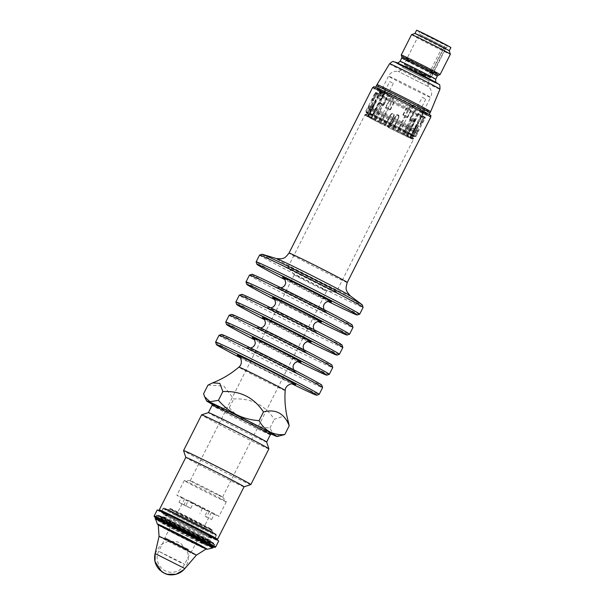 <?xml version="1.0" encoding="UTF-8"?>
<svg xmlns="http://www.w3.org/2000/svg" width="605" height="605" viewBox="0 0 605 605"><rect width="100%" height="100%" fill="white"/><g stroke="black" fill="none" stroke-linecap="round" stroke-linejoin="round"><path stroke-width="0.45" stroke-dasharray="3.02 2.27" d="M171.238 516.466A29.91 0.643 26.8 0 1 199.627 530.714A29.91 0.643 26.8 0 1 214.654 538.957A29.91 0.643 26.8 0 1 214.593 538.964A29.91 0.643 26.8 0 1 195.937 530.184A29.91 0.643 26.8 0 1 167.146 515.415A29.91 0.643 26.8 0 1 161.293 512.042A29.91 0.643 26.8 0 1 161.263 511.989A29.91 0.643 26.8 0 1 171.238 516.466M210.237 531.001A29.002 0.628 -153.2 0 0 181.863 516.451A29.002 0.628 -153.2 0 0 164.212 508.177A29.002 0.628 -153.2 0 0 189.804 521.82A29.002 0.628 -153.2 0 0 215.97 534.328A29.002 0.628 -153.2 0 0 210.237 531.001M210.411 531.886A29.728 0.643 -153.2 0 0 181.334 516.98A29.728 0.643 -153.2 0 0 163.237 508.502A29.728 0.643 -153.2 0 0 163.221 508.51A29.728 0.643 -153.2 0 0 189.471 522.486A29.728 0.643 -153.2 0 0 216.287 535.312A29.728 0.643 -153.2 0 0 216.287 535.296A29.728 0.643 -153.2 0 0 210.411 531.886M208.619 535.448A29.728 0.643 -153.2 0 0 179.261 520.398A29.728 0.643 -153.2 0 0 161.422 512.064A29.728 0.643 -153.2 0 0 187.671 526.04A29.728 0.643 -153.2 0 0 214.495 538.873A29.728 0.643 -153.2 0 0 208.619 535.448M157.217 509.939A34.44 0.741 -153.2 0 0 187.626 526.131A34.44 0.741 -153.2 0 0 218.7 540.999M214.979 547.359A34.001 0.734 -153.2 0 1 204.77 542.791L203.477 541.044L202.41 540.999L202.516 541.702L204.392 541.536L204.974 542.307L204.498 542.821L213.55 547.003M163.085 521.041A32.806 0.711 26.8 0 0 202.41 540.999L202.516 541.702A34.001 0.734 -153.2 0 1 162.042 521.155L163.085 521.041L162.654 519.279L161.127 519.982L159.917 519.725L161.512 518.735L162.269 521.449L202.13 541.687M155.44 517.653L160.015 520.066A34.001 0.734 -153.2 0 1 154.305 516.708M207.265 542.889L206.721 542.012L208.309 541.339L208.68 543.063A32.806 0.711 26.8 0 1 214.185 546.315A32.806 0.711 26.8 0 1 204.059 541.793M161.127 519.982A32.806 0.711 26.8 0 1 155.614 516.731A32.806 0.711 26.8 0 1 165.747 521.253L166.791 521.291L167.388 522.047L166.783 522.334M205.004 537.323A26.643 0.575 -153.2 0 0 178.694 523.839A26.643 0.575 -153.2 0 0 162.707 516.367A26.643 0.575 -153.2 0 0 186.227 528.899A26.643 0.575 -153.2 0 0 210.275 540.394A26.643 0.575 -153.2 0 0 205.027 537.338A26.643 0.575 -153.2 0 0 205.004 537.323M203.469 540.363A26.643 0.575 -153.2 0 0 177.159 526.879A26.643 0.575 -153.2 0 0 161.172 519.408A26.643 0.575 -153.2 0 0 161.172 519.423A26.643 0.575 -153.2 0 0 184.691 531.939A26.643 0.575 -153.2 0 0 208.725 543.449A26.643 0.575 -153.2 0 0 208.733 543.434A26.643 0.575 -153.2 0 0 203.469 540.363M201.359 542.428A25.38 0.544 26.8 0 1 206.35 545.339L206.35 545.339A25.38 0.544 26.8 0 1 191.104 538.216A25.38 0.544 26.8 0 1 166.042 525.367A25.38 0.544 26.8 0 1 161.051 522.455L161.051 522.455A25.38 0.544 26.8 0 1 176.282 529.572A25.38 0.544 26.8 0 1 201.336 542.413A25.38 0.544 26.8 0 1 201.359 542.428M203.567 540.378A26.726 0.575 -153.2 0 0 177.167 526.849A26.726 0.575 -153.2 0 0 161.111 519.34A26.726 0.575 -153.2 0 0 161.111 519.362A26.726 0.575 -153.2 0 0 184.707 531.908A26.726 0.575 -153.2 0 0 208.808 543.456A26.726 0.575 -153.2 0 0 208.823 543.449A26.726 0.575 -153.2 0 0 203.567 540.378M201.019 545.423A26.726 0.575 -153.2 0 0 174.921 532.037A26.726 0.575 -153.2 0 0 158.578 524.376A26.726 0.575 -153.2 0 0 158.563 524.384A26.726 0.575 -153.2 0 0 163.819 527.447A26.726 0.575 -153.2 0 0 190.227 540.983A26.726 0.575 -153.2 0 0 206.282 548.485A26.726 0.575 -153.2 0 0 206.275 548.47A26.726 0.575 -153.2 0 0 201.019 545.423A26.718 0.575 26.8 0 1 206.267 548.455A26.718 0.575 26.8 0 1 206.275 548.47A26.718 0.575 26.8 0 1 190.22 540.968A26.718 0.575 26.8 0 1 163.834 527.447A26.718 0.575 26.8 0 1 158.578 524.376A26.718 0.575 26.8 0 1 158.593 524.369A26.718 0.575 26.8 0 1 174.913 532.022A26.718 0.575 26.8 0 1 200.989 545.392A26.718 0.575 26.8 0 1 201.011 545.408M158.268 525.011A26.718 0.575 -153.2 0 0 181.855 537.558A26.718 0.575 -153.2 0 0 205.95 549.09A27.323 0.59 26.8 0 1 205.73 548.962A27.323 0.59 26.8 0 1 187.187 540.076A27.323 0.59 26.8 0 1 163.176 527.719A27.323 0.59 26.8 0 1 158.51 525.11A27.323 0.59 26.8 0 1 158.283 524.966L163.191 527.726C174.467 533.837 201.616 547.396 205.73 548.962L205.972 549.06M159.054 536.37L159.054 536.37A20.888 0.454 -153.2 0 0 177.492 546.186A20.888 0.454 -153.2 0 0 196.338 555.208L196.338 555.208M155.145 553.552L184.835 568.549M217.46 539.312A32.625 0.703 26.8 0 1 197.109 529.73A32.625 0.703 26.8 0 1 165.702 513.622A32.625 0.703 26.8 0 1 159.312 509.939M244.034 486.813L244.042 486.806A32.625 0.703 26.8 0 1 244.034 486.813A32.625 0.703 26.8 0 1 224.145 477.496A32.625 0.703 26.8 0 1 192.224 461.123A32.625 0.703 26.8 0 1 185.803 457.395L185.796 457.388M250.848 484.575A37.699 0.817 26.8 0 1 227.866 473.806A37.699 0.817 26.8 0 1 190.976 454.892A37.699 0.817 26.8 0 1 183.557 450.581M268.892 448.865A37.699 0.817 26.8 0 1 246.243 438.277A37.699 0.817 26.8 0 1 209.012 419.189A37.699 0.817 26.8 0 1 201.594 414.864M266.654 442.043L266.654 442.043A32.625 0.703 26.8 0 1 266.654 442.043A32.625 0.703 26.8 0 1 247.052 432.885A32.625 0.703 26.8 0 1 214.828 416.369A32.625 0.703 26.8 0 1 208.407 412.625L208.415 412.618M212.204 404.246A39.522 0.855 -153.2 0 0 271.146 434.019M280.44 435.887L273.732 434.677L269.921 428.053C253.548 426.873 240.011 420.097 229.303 407.709C217.913 408.7 209.338 404.08 203.552 393.847M207.969 385.113L223.873 386.05L233.712 398.975C251.143 398.075 264.68 404.851 274.337 419.318L283.435 416.217L288.366 421.897M229.303 407.709L233.712 398.975M269.921 428.053L274.337 419.318M240.291 357.759A56.189 1.21 -153.2 0 0 291.89 383.82M215.607 342.12A58.004 1.248 -153.2 0 0 266.813 369.36A58.004 1.248 -153.2 0 0 319.13 394.415M219.04 335.299A58.004 1.248 -153.2 0 0 270.246 362.569A58.004 1.248 -153.2 0 0 322.586 387.601M221.498 334.482A56.189 1.21 -153.2 0 0 271.078 360.913A56.189 1.21 -153.2 0 0 321.784 385.143M297.668 361.624A56.189 1.21 26.8 0 1 254.735 339.942M329.264 374.359A58.004 1.248 26.8 0 1 293.909 357.797A58.004 1.248 26.8 0 1 237.152 328.689A58.004 1.248 26.8 0 1 225.741 322.064M229.166 315.243A58.004 1.248 -153.2 0 0 280.38 342.513A58.004 1.248 -153.2 0 0 332.72 367.545M231.624 314.426A56.189 1.21 -153.2 0 0 281.212 340.857A56.189 1.21 -153.2 0 0 331.918 365.08M307.794 341.568A56.189 1.21 26.8 0 1 264.869 319.886M339.39 354.303A58.004 1.248 26.8 0 1 304.043 337.741A58.004 1.248 26.8 0 1 247.286 308.633A58.004 1.248 26.8 0 1 235.867 302.008M342.846 347.489A58.004 1.248 26.8 0 1 307.998 331.207A58.004 1.248 26.8 0 1 250.712 301.842A58.004 1.248 26.8 0 1 239.3 295.187M342.044 345.024A56.189 1.21 26.8 0 1 308.8 329.536A56.189 1.21 26.8 0 1 252.792 300.829A56.189 1.21 26.8 0 1 241.758 294.363M275.003 299.823A56.189 1.21 -153.2 0 0 317.927 321.512M246.001 281.953A58.004 1.248 -153.2 0 0 297.214 309.193A58.004 1.248 -153.2 0 0 349.524 334.24M249.434 275.124A58.004 1.248 -153.2 0 0 300.64 302.394A58.004 1.248 -153.2 0 0 352.98 327.434M251.892 274.307A56.189 1.21 -153.2 0 0 301.479 300.745A56.189 1.21 -153.2 0 0 352.178 324.968M328.061 301.456A56.189 1.21 26.8 0 1 285.129 279.767M359.657 314.184A58.004 1.248 26.8 0 1 324.303 297.622A58.004 1.248 26.8 0 1 267.546 268.522A58.004 1.248 26.8 0 1 256.134 261.889M259.568 255.068A58.004 1.248 -153.2 0 0 310.773 282.338A58.004 1.248 -153.2 0 0 363.113 307.37M262.026 254.251A56.189 1.21 -153.2 0 0 311.605 280.682A56.189 1.21 -153.2 0 0 362.312 304.912M377.535 88.769L377.308 88.685A30.757 0.665 -153.2 0 0 378.496 89.351L379.35 89.774A29.819 0.643 -153.2 0 0 384.326 92.452L383.948 92.278A30.757 0.665 -153.2 0 0 385.982 93.352L386.981 93.858A30.091 0.65 -153.2 0 0 414.644 107.879A30.091 0.65 -153.2 0 0 429.217 114.595A30.091 0.65 -153.2 0 0 402.65 100.445A30.091 0.65 -153.2 0 0 375.501 87.46A30.091 0.65 -153.2 0 0 377.535 88.769L378.677 86.507A30.091 0.65 -153.2 0 0 380.545 87.551L384.954 88.602L384.931 89.911A30.091 0.65 -153.2 0 0 388.123 91.597L385.982 93.352M383.948 92.278L384.931 89.911M386.981 93.858L388.123 91.597M401.251 54.994A21.75 0.469 -153.2 0 0 412.36 61.075A21.75 0.469 -153.2 0 0 432.817 71.337A21.75 0.469 -153.2 0 0 440.069 74.604M411.544 34.606A21.75 0.469 -153.2 0 0 430.745 44.831A21.75 0.469 -153.2 0 0 450.377 54.223M414.954 33.479L414.954 33.487A19.216 0.416 -153.2 0 0 431.917 42.516A19.216 0.416 -153.2 0 0 449.25 50.812L449.25 50.812M416.588 30.25A19.216 0.416 -153.2 0 0 433.551 39.28A19.216 0.416 -153.2 0 0 450.884 47.576M422.381 33.426L448.297 46.275L433.898 38.599L423.485 33.456L419.174 31.566L422.381 33.426M446.029 47.614L419.318 34.092L446.029 47.614L444.425 46.797L443.828 47.742L445.34 48.506L445.976 47.614M445.696 48.597L442.391 46.971C443.76 46.298 444.486 46.252 444.569 46.835L429.558 76.79L430.382 77.78L431.153 77.395L446.172 47.659L444.425 46.797M445.34 48.506L430.798 77.304L430.034 77.69L429.202 76.699L443.828 47.742L442.391 46.971L427.765 75.928L429.202 76.699M430.382 77.78L429.747 77.591L430.382 77.78M425.36 75.466L423.871 74.574L426.616 75.784L420.785 72.653L404.889 64.969L425.36 75.466L424.181 75.678L421.912 74.581L422.199 73.939M426.616 75.784L425.421 75.996L422.895 74.891L424.181 75.678L423.689 76.646L421.42 75.549L421.912 74.581L405.471 66.081L407.392 67.004L407.097 66.036M419.87 74.241L417.949 73.318L418.441 72.343L425.421 75.996L424.937 76.971L419.87 74.241L420.785 72.653M417.949 73.318L406.9 67.972L407.392 67.004L418.441 72.343L418.577 71.587M406.9 67.972L404.979 67.049L405.471 66.081L404.889 64.969M404.979 67.049L410.046 69.779L410.712 68.108M423.689 76.646L422.403 75.867L424.937 76.971M410.046 69.779L421.42 75.549M389.718 81.539L393.28 83.46L389.718 81.539L371.092 118.421A23.565 0.507 26.8 0 1 370.676 118.187L383.252 93.276L382.254 91.461A23.565 0.507 -153.2 0 1 381.725 91.143L381.384 90.984A1.089 0.688 -64.2 0 1 381.384 90.984L382.254 91.461M394.029 127.065L390.815 125.432L395.715 115.729L396.071 115.903A1.452 1.444 104.4 0 1 398.014 115.26A1.452 1.444 104.4 0 1 398.65 117.211L398.937 117.362A1.815 1.8 104.4 0 0 397.78 114.791A1.815 1.8 104.4 0 0 395.715 115.729L397.583 114.746L398.929 117.362L393.545 128.336L390.323 126.702L390.104 127.08A26.749 0.575 -153.2 0 0 365.617 115.252L368.453 116.689L374.17 105.368C375.039 103.221 374.926 103.19 373.822 105.278L371.992 104.347L372.982 102.774L372.34 104.438L374.17 105.368C375.039 103.221 374.926 103.19 373.822 105.278L368.097 116.599A23.565 0.507 26.8 0 1 368.097 116.599A23.565 0.507 26.8 0 0 368.43 116.886L381.725 91.143L381.369 90.969A1.089 0.688 -64.2 0 0 380.288 91.627L383.252 93.276M368.453 116.689A23.565 0.507 26.8 0 1 389.794 127.005L395.519 115.676M398.733 117.309L393.016 128.638A23.565 0.507 26.8 0 1 397.258 130.816L409.842 105.905L411.65 105.603A1.089 0.688 -64.2 0 1 411.665 105.61L411.324 105.444A23.565 0.507 -153.2 0 1 413.041 106.336L411.665 105.61A1.089 0.688 -64.2 0 0 410.568 106.253L409.842 105.905M422.222 97.246L425.784 99.159L422.222 97.246L403.595 134.121A23.565 0.507 26.8 0 0 402.975 133.796L415.559 108.885L412.149 105.852A1.089 0.839 -61.7 0 0 412.118 105.837M425.784 99.159L407.157 136.042A23.565 0.507 26.8 0 1 407.573 136.269L420.157 111.365L422.108 111.222L423.084 111.743A1.089 0.839 -61.7 0 0 423.061 111.736L422.139 111.237A23.565 0.507 -153.2 0 1 422.676 111.554L423.061 111.736M393.008 113.566L390.754 114.451L385.831 124.191L389.068 125.795L393.968 116.084L393.613 115.91A1.452 1.444 -75.6 0 0 392.978 113.967A1.452 1.444 -75.6 0 0 391.042 114.61L390.754 114.451A1.815 1.8 -75.6 0 1 392.811 113.513A1.815 1.8 -75.6 0 1 393.968 116.084L393.008 113.566L390.754 114.451L385.098 125.356L388.312 126.989L388.145 127.383A26.749 0.575 -153.2 0 0 412.633 139.21L409.797 137.774L415.514 126.453C416.754 124.426 416.868 124.456 415.869 126.543L417.7 127.474L418.342 125.81L417.344 127.383L415.514 126.453C416.754 124.426 416.868 124.456 415.869 126.543L410.145 137.864A23.565 0.507 26.8 0 1 410.145 137.864A23.565 0.507 26.8 0 0 409.819 137.577L422.676 111.554M409.797 137.774A23.565 0.507 26.8 0 1 388.455 127.458L394.173 116.137M390.959 114.504L385.234 125.825A23.565 0.507 26.8 0 1 380.984 123.647L393.568 98.736L393.068 97.254A23.565 0.507 -153.2 0 1 391.352 96.361L393.068 97.254M393.28 83.46L374.654 120.342A23.565 0.507 26.8 0 0 375.274 120.667L387.858 95.756L391.352 96.361M409.819 137.577L407.573 136.269M403.595 134.121L404.511 134.605L412.678 118.429L414.909 119.624L406.742 135.8L407.157 136.042M406.742 135.8L407.324 136.072L415.34 120.191L414.909 120.607L413.691 119.949L412.678 118.429M414.909 119.624L412.965 118.565L404.511 134.605M415.34 120.191L407.021 135.936M407.324 136.072L404.79 134.741M402.975 133.796L397.258 130.816M374.752 103.674L372.982 102.774C372.786 102.374 372.355 102.842 371.704 104.189L366.917 114.292L367.439 114.141L365.594 114.753L365.617 115.252M366.917 114.292L371.704 104.189M368.43 116.886L370.676 118.187M374.654 120.342L373.739 119.858L381.906 103.682L379.683 102.487L371.508 118.663L371.092 118.421M371.508 118.663L370.925 118.391L378.949 102.51L378.866 103.122L380.084 103.78L381.906 103.682M379.683 102.487L381.626 103.546L373.739 119.858M378.949 102.51L371.228 118.527M370.925 118.391L373.459 119.722M375.274 120.667L380.984 123.647M416.573 124.91L418.342 125.81C418.773 125.757 418.66 126.362 417.987 127.625L412.64 137.577L412.444 137.085L413.049 138.938L412.633 139.21M412.64 137.577L417.987 127.625M367.084 114.05L365.238 114.663L365.269 115.162L368.097 116.599L388.523 76.162C390.248 72.645 393.409 71.019 397.992 71.284C398.12 72.033 399.368 71.39 401.72 69.333L402.658 67.473C403.724 66.497 404.556 66.346 405.161 67.019L425.95 77.41C430.911 80.291 428.658 78.635 429.195 80.873L402.658 67.473L429.195 80.873L428.249 82.741L401.72 69.333L428.249 82.741C427.523 87.362 429.074 86.432 428.9 86.893L397.992 71.284L428.9 86.893C431.826 90.425 432.393 93.934 430.586 97.413A23.565 0.507 26.8 0 1 415.06 90.115A23.565 0.507 26.8 0 1 391.518 77.977A23.565 0.507 26.8 0 1 388.523 76.162A23.565 0.507 26.8 0 1 402.68 82.779A23.565 0.507 26.8 0 1 425.958 94.713A23.565 0.507 26.8 0 1 430.586 97.413L410.16 137.857L412.981 139.301L413.397 139.029L412.799 137.176M336.425 291.86A27.187 0.59 -153.2 0 0 312.422 279.079A27.187 0.59 -153.2 0 0 287.889 267.342A27.187 0.59 -153.2 0 0 287.904 267.387A27.187 0.59 -153.2 0 0 293.236 270.465A27.187 0.59 -153.2 0 0 319.485 283.934A27.187 0.59 -153.2 0 0 336.38 291.875A27.187 0.59 -153.2 0 0 336.425 291.86L413.737 138.81A27.187 0.59 26.8 0 1 413.729 138.817A27.187 0.59 26.8 0 1 413.714 138.817A27.187 0.59 26.8 0 1 397.054 131.005A27.187 0.59 26.8 0 1 370.547 117.415A27.187 0.59 26.8 0 1 365.201 114.3A27.187 0.59 26.8 0 1 389.733 126.029A27.187 0.59 26.8 0 1 413.737 138.81L412.996 139.294A26.749 0.575 -153.2 0 0 412.996 139.294A26.749 0.575 -153.2 0 0 393.326 128.714L393.016 128.638M393.545 128.336L393.326 128.714M390.815 125.432L390.323 126.702M365.269 115.162A26.749 0.575 -153.2 0 0 365.246 115.177A26.749 0.575 -153.2 0 0 384.924 125.749L385.234 125.825M385.098 125.356L384.924 125.749M389.068 125.795L388.312 126.989M365.246 115.177L365.201 114.3A27.187 0.59 26.8 0 1 365.201 114.292L287.889 267.342M377.308 88.685L378.677 86.507M380.545 87.551L378.496 89.351M384.236 94.395L382.534 95.809A2.783 1.649 144.8 0 0 384.969 93.125A2.783 1.649 144.8 0 0 382.852 91.983A2.783 1.649 144.8 0 0 380.106 94.501L381.044 93.563L380.129 95.363L379.751 94.864L380.19 92.217L379.35 89.774L384.341 92.459L384.236 94.395A28.004 0.605 -153.2 0 1 380.19 92.217M379.819 93.291A3.448 2.042 -35.2 0 1 383.124 91.128A3.448 2.042 -35.2 0 1 385.355 92.3C385.877 93.026 385.007 94.221 382.731 95.892L382.178 96.172L382.564 96.671L381.074 99.863L378.911 98.698L380.144 96.271L379.751 94.864A28.004 0.605 -153.2 0 1 376.136 92.822L376.703 94.335A26.915 0.582 -153.2 0 0 380.144 96.271M379.781 94.879L376.136 92.822A0.726 0.514 -62 0 1 376.151 92.83L375.75 92.603M372.642 99.961L375.788 93.737L375.357 93.17L376.703 94.335L373.444 100.778L373.179 100.294L372.438 100.763L372.65 100.233C372.12 101.527 372.385 101.708 373.444 100.778M376.272 93.692A0.726 0.514 -62 0 0 376.151 92.83L376.189 92.852M372.544 99.863L373.179 100.294M375.705 93.306A0.726 0.65 114.3 0 0 375.448 92.353L375.902 93.79L372.65 100.233M383.472 104.801L383.759 105.232C381.672 105.709 380.311 105.051 379.675 103.251L383.472 104.801L386.595 98.615L382.912 96.838L383.063 95.666A28.004 0.605 -153.2 0 0 375.402 92.285A28.004 0.605 -153.2 0 0 375.448 92.353L376.136 92.822M385.96 107.229L385.551 107.304C386.504 109.316 388.138 110.155 390.444 109.823L385.96 107.229L389.499 100.816A0.726 0.597 -61.4 0 0 389.287 99.901A28.004 0.605 -153.2 0 1 382.178 96.172L382.564 96.671L383.91 94.123L381.884 93.026L381.044 93.563M381.074 99.863A26.915 0.582 26.8 0 1 378.911 98.698M383.472 94.872L382.534 95.809M382.564 96.671L382.299 97.435A26.915 0.582 -153.2 0 0 388.811 100.854L385.551 107.304M409.562 119.389C410.432 121.318 411.793 121.976 413.654 121.371L409.562 119.389L412.814 112.946L414.206 112.447L415.832 113.785L417.669 114.118A0.726 0.696 -67.7 0 1 417.737 114.148A28.004 0.605 -153.2 0 0 425.398 117.536A28.004 0.605 -153.2 0 0 425.345 117.461L423.916 117.967L420.672 124.388C419.983 125.5 419.719 125.318 419.878 123.843L420.414 123.791L420.452 124.759L420.672 124.388M407.77 117.317C405.6 117.718 403.966 116.871 402.877 114.799L407.77 117.317L411.513 109.913L407.324 107.758A28.004 0.605 -153.2 0 0 386.565 97.36L387.003 98.812L383.759 105.232M383.267 104.65L380.031 103.077M386.081 107.244L389.953 109.24M410.326 119.435L413.563 121.008M421.05 124.222L420.414 123.791M407.513 116.841L403.641 114.844M383.358 96.634A0.726 0.696 112.3 0 0 383.063 95.666L386.565 97.36L386.277 98.048M420.906 124.207L424.029 118.02L424.786 117.945L423.114 117.423L424.665 116.999A28.004 0.605 -153.2 0 0 420.044 114.406L419.741 114.247A28.004 0.605 -153.2 0 0 411.513 109.913A0.726 0.597 118.6 0 0 410.651 110.299L406.121 108.386L407.324 107.758L407.157 108.499M423.871 117.423A0.726 0.514 118 0 1 424.665 116.999L425.345 117.461L421.519 124.411L420.46 124.759M424.445 117.809A0.726 0.65 -65.7 0 1 425.345 117.461L423.916 117.967L420.687 124.365M405.531 133.009A27.187 0.59 26.8 0 1 371.425 115.684A27.187 0.59 26.8 0 1 366.07 112.568A27.187 0.59 26.8 0 1 366.085 112.553A27.187 0.59 26.8 0 1 390.603 124.297A27.187 0.59 26.8 0 1 414.606 137.063A27.187 0.59 26.8 0 1 414.606 137.085A27.187 0.59 26.8 0 1 405.547 133.009A27.187 0.59 26.8 0 1 405.531 133.009M389.499 100.816L393.704 103.372L393.477 102.064A28.004 0.605 -153.2 0 0 414.236 112.454L413.865 113.067L416.724 114.837L417.669 114.118A0.726 0.696 -67.7 0 0 416.792 114.481M392.985 102.616L393.447 102.048L414.206 112.447M382.201 96.187L389.333 99.931L389.098 101.005M389.287 99.901L393.477 102.064M407.596 116.939L410.651 110.299M410.077 119.367L413.223 113.143L413.865 113.067M409.199 126.929A28.004 0.605 26.8 0 1 382.731 113.649A28.004 0.605 26.8 0 1 368.536 105.875A28.004 0.605 26.8 0 1 368.543 105.867A28.004 0.605 26.8 0 1 393.81 117.96A28.004 0.605 26.8 0 1 418.531 131.126L418.531 131.126A28.004 0.605 26.8 0 1 409.199 126.929M408.413 127.715A27.459 0.59 26.8 0 1 382.466 114.7A27.459 0.59 26.8 0 1 368.543 107.07L368.543 107.07A27.459 0.59 26.8 0 1 393.326 118.92A27.459 0.59 26.8 0 1 417.563 131.829A27.459 0.59 26.8 0 1 417.563 131.837A27.459 0.59 26.8 0 1 408.413 127.715M407.747 129.031A27.459 0.59 26.8 0 1 381.679 115.948A27.459 0.59 26.8 0 1 367.878 108.378A27.459 0.59 26.8 0 1 392.66 120.229A27.459 0.59 26.8 0 1 416.905 133.145A27.459 0.59 26.8 0 1 407.747 129.031M408.103 129.22A28.095 0.605 26.8 0 1 381.43 115.835A28.095 0.605 26.8 0 1 367.318 108.091A28.095 0.605 26.8 0 1 392.668 120.221A28.095 0.605 26.8 0 1 417.473 133.425A28.095 0.605 26.8 0 1 408.103 129.22M406.469 132.457A28.095 0.605 26.8 0 1 379.796 119.072A28.095 0.605 26.8 0 1 365.677 111.328A28.095 0.605 26.8 0 1 391.034 123.458A28.095 0.605 26.8 0 1 415.839 136.662A28.095 0.605 26.8 0 1 406.469 132.457M405.963 132.185A27.187 0.59 26.8 0 1 380.152 119.23A27.187 0.59 26.8 0 1 366.486 111.736A27.187 0.59 26.8 0 1 391.027 123.473A27.187 0.59 26.8 0 1 415.03 136.254A27.187 0.59 26.8 0 1 405.963 132.185M323.078 289.046A18.127 0.393 -153.2 0 0 305.177 279.873A18.127 0.393 -153.2 0 0 294.287 274.783A18.127 0.393 -153.2 0 0 294.295 274.814A18.127 0.393 -153.2 0 0 297.849 276.863A18.127 0.393 -153.2 0 0 315.349 285.84A18.127 0.393 -153.2 0 0 326.609 291.134A18.127 0.393 -153.2 0 0 326.639 291.126A18.127 0.393 -153.2 0 0 323.078 289.046M219.04 495.003A18.127 0.393 26.8 0 1 222.595 497.06A18.127 0.393 26.8 0 1 222.602 497.083A18.127 0.393 26.8 0 1 206.252 489.264A18.127 0.393 26.8 0 1 190.242 480.741A18.127 0.393 26.8 0 1 190.272 480.733A18.127 0.393 26.8 0 1 196.292 483.455A18.127 0.393 26.8 0 1 219.04 495.003M221.68 499.095A23.565 0.507 26.8 0 1 226.3 501.772A23.565 0.507 26.8 0 1 226.315 501.802A23.565 0.507 26.8 0 1 212.158 495.185A23.565 0.507 26.8 0 1 188.889 483.259A23.565 0.507 26.8 0 1 184.253 480.552A23.565 0.507 26.8 0 1 184.283 480.544A23.565 0.507 26.8 0 1 198.871 487.396A23.565 0.507 26.8 0 1 221.68 499.095M211.614 519.536L214.23 514.363A23.565 0.507 -153.2 0 0 218.949 516.39A23.565 0.507 -153.2 0 0 214.306 513.683A23.565 0.507 -153.2 0 0 188.397 500.456L185.788 505.629A23.565 0.507 -153.2 0 0 178.982 502.347L181.598 497.166A23.565 0.507 -153.2 0 0 176.879 495.14A23.565 0.507 -153.2 0 0 207.424 511.074L204.815 516.254A23.565 0.507 -153.2 0 0 211.614 519.536L204.815 516.254M181.598 497.166L207.424 511.074M202.486 508.412L199.869 513.592M178.982 502.347L183.928 505.009L186.544 499.828M214.23 514.363L193.343 503.118L190.726 508.291L185.788 505.629M190.726 508.291L183.928 505.009M209.285 511.701L206.668 516.874M193.343 503.118L188.397 500.456M188.79 549.574L164.908 537.739L178.188 544.818L188.79 549.574M188.163 549.877L165.142 538.473L177.946 545.286L188.163 549.877M206.078 528.989A23.013 0.499 -153.2 0 0 183.353 517.343A23.013 0.499 -153.2 0 0 169.544 510.885A23.013 0.499 -153.2 0 0 189.857 521.707A23.013 0.499 -153.2 0 0 210.623 531.644A23.013 0.499 -153.2 0 0 206.078 528.989M207.742 529.791A25.38 0.544 -153.2 0 0 182.907 517.063A25.38 0.544 -153.2 0 0 167.441 509.818A25.38 0.544 -153.2 0 0 189.834 521.752A25.38 0.544 -153.2 0 0 212.733 532.695A25.38 0.544 -153.2 0 0 207.742 529.791M174.754 511.225A23.565 0.507 26.8 0 1 170.118 508.533A23.565 0.507 26.8 0 1 170.118 508.525A23.565 0.507 26.8 0 1 191.384 518.697A23.565 0.507 26.8 0 1 212.189 529.776A23.565 0.507 26.8 0 1 212.173 529.783A23.565 0.507 26.8 0 1 197.812 523.053A23.565 0.507 26.8 0 1 174.754 511.225M206.902 527.363A23.013 0.499 -153.2 0 0 184.177 515.717A23.013 0.499 -153.2 0 0 170.36 509.259A23.013 0.499 -153.2 0 0 170.36 509.274A23.013 0.499 -153.2 0 0 174.89 511.898A23.013 0.499 -153.2 0 0 197.412 523.454A23.013 0.499 -153.2 0 0 211.44 530.025A23.013 0.499 -153.2 0 0 211.448 530.018A23.013 0.499 -153.2 0 0 206.902 527.363M174.505 511.724A23.565 0.507 26.8 0 1 169.869 509.024A23.565 0.507 26.8 0 1 169.876 509.017A23.565 0.507 26.8 0 1 184.238 515.747A23.565 0.507 26.8 0 1 207.296 527.568A23.565 0.507 26.8 0 1 211.931 530.26A23.565 0.507 26.8 0 1 211.931 530.275A23.565 0.507 26.8 0 1 197.774 523.658A23.565 0.507 26.8 0 1 174.505 511.724M206.471 534.412A26.643 0.575 -153.2 0 0 180.169 520.928A26.643 0.575 -153.2 0 0 164.174 513.456A26.643 0.575 -153.2 0 0 187.701 525.987A26.643 0.575 -153.2 0 0 211.742 537.482A26.643 0.575 -153.2 0 0 206.471 534.412M172.455 517.116A27.732 0.597 26.8 0 1 212.423 537.716A27.732 0.597 26.8 0 1 179.004 521.57A27.732 0.597 26.8 0 1 172.455 517.116M205.987 535.387A26.643 0.575 -153.2 0 0 172.569 518.417A26.643 0.575 -153.2 0 0 163.683 514.424A26.643 0.575 -153.2 0 0 187.21 526.955A26.643 0.575 -153.2 0 0 211.251 538.458A26.643 0.575 -153.2 0 0 206.01 535.395A26.643 0.575 -153.2 0 0 205.987 535.387M173.03 512.904A29.91 0.643 26.8 0 1 201.427 527.152A29.91 0.643 26.8 0 1 216.454 535.395A29.91 0.643 26.8 0 1 198.485 527A29.91 0.643 26.8 0 1 168.946 511.86A29.91 0.643 26.8 0 1 163.063 508.427A29.91 0.643 26.8 0 1 173.03 512.904M169.778 511.452A29.184 0.628 26.8 0 1 186.106 518.561A29.184 0.628 26.8 0 1 214.367 533.776A29.184 0.628 26.8 0 1 169.778 511.452M215.637 547.064A34.44 0.741 26.8 0 1 204.974 542.307M203.303 541.498A34.44 0.741 26.8 0 1 161.943 520.504M159.977 519.445A34.44 0.741 26.8 0 1 154.154 516.012M154.146 516.337A34.311 0.741 -153.2 0 0 159.917 519.725M208.498 541.029A32.806 0.711 -153.2 0 0 176.1 524.414A32.806 0.711 -153.2 0 0 156.385 515.21A32.806 0.711 -153.2 0 0 185.349 530.63A32.806 0.711 -153.2 0 0 214.957 544.795A32.806 0.711 -153.2 0 0 208.498 541.029M167.388 522.047A32.806 0.711 26.8 0 1 206.721 542.012M208.324 540.136A32.08 0.696 -153.2 0 0 159.296 515.596A32.08 0.696 -153.2 0 0 190.371 532.324A32.08 0.696 -153.2 0 0 208.324 540.136M161.172 519.408L162.707 516.367L161.611 516.935C162.17 516.723 192.957 531.961 205.269 538.662A27.732 0.597 -153.2 0 0 162.919 517.457A27.732 0.597 -153.2 0 0 189.781 531.924A27.732 0.597 -153.2 0 0 205.292 538.677L210.464 541.619L210.275 540.394L208.733 543.434L206.35 545.339L208.808 543.456M203.764 539.985A26.726 0.575 -153.2 0 0 177.363 526.456A26.726 0.575 -153.2 0 0 161.308 518.946A26.726 0.575 -153.2 0 0 184.903 531.515A26.726 0.575 -153.2 0 0 209.02 543.056A26.726 0.575 -153.2 0 0 203.764 539.985M205.844 538.979A28.541 0.613 -153.2 0 0 162.231 517.146A28.541 0.613 -153.2 0 0 189.872 532.029A28.541 0.613 -153.2 0 0 205.844 538.979M207.258 539.66A30.583 0.658 -153.2 0 0 160.537 516.269A30.583 0.658 -153.2 0 0 190.151 532.218A30.583 0.658 -153.2 0 0 207.258 539.66M207.666 540.333A31.445 0.681 -153.2 0 0 176.834 524.52A31.445 0.681 -153.2 0 0 157.739 515.573A31.445 0.681 -153.2 0 0 185.485 530.366A31.445 0.681 -153.2 0 0 213.86 543.925A31.445 0.681 -153.2 0 0 207.666 540.333M213.353 547.442A32.572 0.703 26.8 0 1 193.781 538.299A32.572 0.703 26.8 0 1 161.618 521.805A32.572 0.703 26.8 0 1 155.205 518.069M212.62 548.017A32.186 0.696 26.8 0 1 192.95 538.798A32.186 0.696 26.8 0 1 161.512 522.675A32.186 0.696 26.8 0 1 155.182 518.999M207.205 549.279A27.928 0.605 26.8 0 1 190.144 541.278A27.928 0.605 26.8 0 1 162.866 527.295A27.928 0.605 26.8 0 1 157.376 524.104M161.936 520.814A34.311 0.741 -153.2 0 0 202.925 541.619M204.951 542.602A34.311 0.741 -153.2 0 0 215.372 547.268M270.352 434.715A32.625 0.703 26.8 0 1 250.75 425.557A32.625 0.703 26.8 0 1 218.534 409.041A32.625 0.703 26.8 0 1 212.113 405.297M271.743 433.944A34.077 0.734 26.8 0 1 249.177 423.19A34.077 0.734 26.8 0 1 218.178 407.256A34.077 0.734 26.8 0 1 211.909 403.716M285.189 390.497A25.932 0.56 26.8 0 1 269.709 383.275A25.932 0.56 26.8 0 1 243.996 370.094A25.932 0.56 26.8 0 1 238.899 367.114M294.121 384.031A32.625 0.703 26.8 0 1 271.6 373.187A32.625 0.703 26.8 0 1 243.86 358.894A32.625 0.703 26.8 0 1 238.801 356.088M290.672 369.035A27.369 0.59 -153.2 0 0 248.852 348.094A27.369 0.59 -153.2 0 0 275.358 362.372A27.369 0.59 -153.2 0 0 290.672 369.035M299.883 361.722A27.369 0.59 26.8 0 1 281.023 352.639A27.369 0.59 26.8 0 1 257.647 340.607A27.369 0.59 26.8 0 1 253.344 338.21M300.806 348.979A27.369 0.59 -153.2 0 0 258.985 328.039A27.369 0.59 -153.2 0 0 285.492 342.317A27.369 0.59 -153.2 0 0 300.806 348.979M310.01 341.659A27.369 0.59 26.8 0 1 291.156 332.584A27.369 0.59 26.8 0 1 267.781 320.544A27.369 0.59 26.8 0 1 263.477 318.154M272.847 310.516A27.369 0.59 26.8 0 1 288.161 317.179A27.369 0.59 26.8 0 1 314.668 331.457A27.369 0.59 26.8 0 1 272.847 310.516M273.611 298.099A27.369 0.59 -153.2 0 0 277.914 300.488A27.369 0.59 -153.2 0 0 301.29 312.528A27.369 0.59 -153.2 0 0 320.143 321.603M321.066 308.86A27.369 0.59 -153.2 0 0 279.245 287.927A27.369 0.59 -153.2 0 0 305.752 302.197A27.369 0.59 -153.2 0 0 321.066 308.86M330.277 301.547A27.369 0.59 26.8 0 1 311.416 292.472A27.369 0.59 26.8 0 1 288.048 280.433A27.369 0.59 26.8 0 1 283.737 278.043M350.227 295.837A41.616 0.9 26.8 0 1 327.585 285.447A41.616 0.9 26.8 0 1 284.358 263.319A41.616 0.9 26.8 0 1 276.5 258.592M347.262 282.459A32.625 0.703 26.8 0 1 327.66 273.301A32.625 0.703 26.8 0 1 295.437 256.785A32.625 0.703 26.8 0 1 289.016 253.041M372.582 87.612A32.625 0.703 -153.2 0 0 401.387 102.948A32.625 0.703 -153.2 0 0 430.828 117.03M424.052 111.509A31.18 0.673 -153.2 0 0 376.416 87.657A31.18 0.673 -153.2 0 0 406.613 103.916A31.18 0.673 -153.2 0 0 424.052 111.509M376.998 84.617A30.038 0.65 -153.2 0 0 379.002 85.91M389.582 63.752A28.216 0.613 -153.2 0 0 395.125 66.981A28.216 0.613 -153.2 0 0 423.008 81.282A28.216 0.613 -153.2 0 0 439.948 89.192M388.508 91.03A30.038 0.65 -153.2 0 0 416.127 105.02A30.038 0.65 -153.2 0 0 430.624 111.698M403.512 66.739A23.875 0.514 -153.2 0 0 429.27 79.754M400.684 65.204A22.839 0.492 -153.2 0 0 435.577 82.673A22.839 0.492 -153.2 0 0 413.472 70.77A22.839 0.492 -153.2 0 0 400.684 65.204M400.086 61.302A19.942 0.431 -153.2 0 0 404.004 63.585A19.942 0.431 -153.2 0 0 423.697 73.681A19.942 0.431 -153.2 0 0 435.683 79.285M401.712 58.095A19.942 0.431 -153.2 0 0 419.31 67.465A19.942 0.431 -153.2 0 0 437.302 76.071M438.345 75.171A20.472 0.439 26.8 0 1 431.524 72.101A20.472 0.439 26.8 0 1 412.27 62.444A20.472 0.439 26.8 0 1 401.818 56.719M431.153 77.395L404.291 63.835L430.798 77.304M429.558 76.79L427.765 75.928L427.13 76.2L430.185 77.705M425.912 77.395L407.241 68.373L409.086 68.841L425.912 77.395M387.858 95.756L393.568 98.736M380.265 123.299L392.849 98.388A1.089 0.688 115.8 0 0 392.728 97.087M378.443 122.376L391.027 97.465A1.089 0.839 118.3 0 1 392.274 96.861M367.507 116.485L380.084 91.574A1.089 0.839 118.3 0 1 381.332 90.969M381.014 91.975L380.288 91.627L367.704 116.531M415.559 108.885L410.568 106.253L397.984 131.164M399.807 132.087L412.391 107.176A1.089 0.839 -61.7 0 0 412.149 105.852L411.65 105.603M422.403 112.666L420.157 111.365M410.742 137.978L423.326 113.067A1.089 0.839 -61.7 0 0 423.084 111.743L423.613 113.233L411.029 138.144M410.545 137.925L423.129 113.014A1.089 0.688 115.8 0 0 423.008 111.721M414.909 120.607L407.142 135.974M413.691 119.949L405.925 135.316M394.014 127.103L398.937 117.362L397.583 114.738M398.65 117.211L393.583 127.239M396.071 115.903L391.004 125.931M371.984 104.264L372.34 104.438L367.439 114.141M378.866 103.122L371.107 118.489M380.084 103.78L372.317 119.147M391.042 114.61L385.975 124.638M393.613 115.91L388.546 125.946M417.707 127.549L417.344 127.383L412.444 137.085M384.946 88.602L385.355 92.3A3.448 2.042 -35.2 0 1 383.54 95.295M373.33 100.43L376.469 94.206M375.788 93.737L372.657 100.218M381.884 93.026L379.01 98.713M381.037 99.802L383.91 94.123M405.637 132.419A26.915 0.582 26.8 0 1 380.084 119.601A26.915 0.582 26.8 0 1 366.57 112.182A26.915 0.582 26.8 0 1 377.686 117.257A26.915 0.582 26.8 0 1 402.272 129.644A26.915 0.582 26.8 0 1 414.622 136.458A26.915 0.582 26.8 0 1 405.637 132.419M375.713 92.542L375.887 93.745A26.915 0.582 -153.2 0 1 382.912 96.838L379.675 103.251M366.085 112.553L375.887 93.745A26.915 0.582 -153.2 0 0 375.902 93.79L375.765 92.588M413.223 113.143L412.814 112.946A26.915 0.582 -153.2 0 1 393.704 103.372L390.444 109.823M417.684 114.126L425.035 117.446L423.939 118.013A26.915 0.582 -153.2 0 1 416.905 114.92L413.654 121.371M415.03 136.254L423.939 118.013A26.915 0.582 -153.2 0 0 423.916 117.967L424.029 118.02M410.719 110.753L411.007 110.904A26.915 0.582 -153.2 0 1 423.114 117.423L419.878 123.843M386.595 98.615L387.003 98.812A26.915 0.582 -153.2 0 1 406.121 108.386L402.877 114.799M379.97 103.107L383.094 96.921M390.142 109.384L393.28 103.16M413.578 121.061L416.724 114.837M420.225 123.745L423.349 117.551M403.406 114.784L406.537 108.597M378.375 87.112A30.091 0.65 26.8 0 1 376.34 85.804M430.057 112.938A30.091 0.65 26.8 0 1 415.484 106.215A30.091 0.65 26.8 0 1 387.82 92.202M181.712 562.658L158.691 551.253L171.495 558.067L180.683 562.612L184.578 564.329L181.712 562.658M214.654 538.957L216.454 535.395L216.348 534.563L192.776 521.918L163.978 508.049L163.063 508.427L161.263 511.989M164.212 508.177L163.237 508.502L161.422 512.064M215.97 534.328L216.287 535.296L214.495 538.873M154.94 517.109L157.292 514.817L171.003 521.124L208.339 540.144L214.858 543.971L214.283 547.086M161.172 519.423L161.051 522.455L160.922 516.836C162.079 517.978 201.503 538.299 210.948 542.11L208.823 543.449M155.629 517.358L157.739 515.573C158.631 515.392 160.234 515.921 162.533 517.169L207.288 539.675L213.61 543.411L213.678 546.678M158.563 524.384L158.071 524.648M206.358 549.038L206.267 548.455L206.086 548.848M158.593 524.369L158.389 524.754M155.152 553.499L160.514 544.916L168.742 541.036L177.681 541.898L179.307 542.617L181.273 543.789L188.049 553.378L188.276 561.327L184.865 568.503M162.654 519.279L161.512 518.735M204.384 541.52L203.477 541.029M209.443 541.883L208.309 541.339M166.806 521.283L165.899 520.792M214.593 538.964L215.66 539.093M161.293 512.042L160.552 511.255M211.848 403.656L257.329 427.213L271.834 433.959M238.589 355.929L244.027 358.984C258.35 366.827 295.535 385.098 294.378 384.107M250.659 348.011L248.239 347.86C247.884 347.308 278.693 362.486 290.544 368.967L295.149 371.553L293.584 369.7M300.088 361.782L275.88 350.053L253.177 338.082M260.793 327.955L258.373 327.804C258.01 327.252 288.827 342.422 300.67 348.911L305.275 351.497L303.718 349.637M310.214 341.719L286.014 329.997L263.304 318.026M320.348 321.663C320.703 322.215 289.893 307.037 278.043 300.556L273.437 297.97M270.919 307.9L268.499 307.741L292.707 319.47L315.409 331.442L313.851 329.581M281.053 287.844L278.633 287.685C278.277 287.141 309.087 302.311 320.937 308.792L325.543 311.378L323.985 309.526M330.481 301.608L306.281 289.886L283.571 277.914M397.243 62.875L396.827 62.791C393.341 60.681 432.946 80.306 436.417 82.787L436.107 82.499M444.569 46.835L446.172 47.651L448.297 46.275M429.83 77.621L404.579 64.818L404.291 63.835L419.318 34.092L419.174 31.566M423.871 74.574L422.895 74.891L422.403 75.867M367.22 116.319L379.804 91.408L381.369 90.969M415.211 119.775L412.981 118.572M372.665 100.196L372.438 100.763M372.43 100.763L372.075 99.674L375.44 92.86M382.504 97.087L383.895 94.335M420.694 124.343L420.452 124.759M417.563 131.837L418.531 131.126L425.398 117.536M368.543 105.867L375.402 92.285M367.878 108.378L368.536 105.875M416.905 133.145L417.563 131.829M415.839 136.662L417.473 133.425M365.677 111.328L367.318 108.091M366.486 111.736L366.07 112.568M222.602 497.083L326.639 291.126L336.38 291.875M294.295 274.814L287.904 267.387M294.287 274.783L190.242 480.741M190.272 480.733L184.283 480.544M222.595 497.06L226.3 501.772M184.253 480.552L176.879 495.14M226.315 501.802L218.949 516.39M184.487 498.981L164.908 537.739L165.142 538.48L158.691 551.253A14.497 14.497 0 0 0 165.097 570.734A14.497 14.497 0 0 0 184.578 564.329L191.029 551.548M211.342 512.548L191.762 551.306L191.029 551.556M210.623 531.644L211.448 530.018L212.173 529.783M169.544 510.885L170.36 509.259L170.118 508.533L169.869 509.024M212.189 529.776L211.931 530.275M169.876 509.017L167.441 509.818M211.931 530.26L212.733 532.695M164.174 513.456L163.683 514.424L163.494 513.206C164.121 514.114 205.095 535.145 212.347 537.883L211.251 538.458L211.742 537.482"/><path stroke-width="0.91" d="M208.68 543.063L209.285 543.978L209.806 543.63A34.44 0.741 26.8 0 1 215.637 547.064L218.7 540.999A34.44 0.741 -153.2 0 0 211.924 537.043A34.44 0.741 -153.2 0 0 177.908 519.612A34.44 0.741 -153.2 0 0 157.217 509.939L154.154 516.012A34.44 0.741 26.8 0 1 164.81 520.769L164.681 521.51L154.94 517.109L155.614 516.731M167.388 522.047L166.783 522.334L165.876 520.799L164.81 520.769M209.806 543.63L209.443 541.883L206.849 542.874L167.04 522.659M164.59 520.973A34.311 0.741 -153.2 0 0 154.146 516.337L154.305 516.708A34.001 0.734 -153.2 0 1 164.537 521.245L165.747 521.253M200.679 546.005A26.718 0.575 -153.2 0 0 174.3 532.483A26.718 0.575 -153.2 0 0 158.268 524.996A26.718 0.575 -153.2 0 0 158.268 525.011L159.054 536.37A20.888 0.454 -153.2 0 1 171.54 542.201A20.888 0.454 -153.2 0 1 192.208 552.796A20.888 0.454 -153.2 0 1 196.338 555.208L205.95 549.09A26.718 0.575 -153.2 0 0 205.965 549.083A26.718 0.575 -153.2 0 0 200.679 546.005M184.835 568.549L155.145 553.552M159.054 536.37L155.114 553.507C153.685 559.867 155.235 565.388 159.765 570.069L164.711 573.396C168.848 575.763 178.74 576.02 184.88 568.541L196.338 555.208M214.185 546.315L214.283 547.086L209.285 543.978A34.001 0.734 -153.2 0 1 214.979 547.359L215.372 547.268A34.311 0.741 -153.2 0 0 209.617 543.85M160.552 511.255L159.312 509.939A32.625 0.703 26.8 0 1 159.281 509.879A32.625 0.703 26.8 0 1 188.722 523.96A32.625 0.703 26.8 0 1 217.528 539.297A32.625 0.703 26.8 0 1 217.46 539.312L215.66 539.093M159.281 509.879L185.803 457.38A32.625 0.703 26.8 0 1 185.803 457.38A32.625 0.703 26.8 0 1 215.244 471.461A32.625 0.703 26.8 0 1 244.042 486.806L250.848 484.575A37.699 0.817 26.8 0 1 250.848 484.575L268.892 448.865A37.699 0.817 26.8 0 0 268.892 448.842A37.699 0.817 26.8 0 0 235.61 431.138A37.699 0.817 26.8 0 0 201.609 414.856A37.699 0.817 26.8 0 0 201.594 414.864L183.557 450.566A37.699 0.817 26.8 0 1 183.557 450.566A37.699 0.817 26.8 0 1 217.581 466.833A37.699 0.817 26.8 0 1 250.863 484.56M201.609 414.856L208.423 412.618A32.625 0.703 26.8 0 1 208.423 412.618A32.625 0.703 26.8 0 1 237.848 426.707A32.625 0.703 26.8 0 1 266.654 442.028L268.892 448.842M271.146 434.019A39.522 0.855 -153.2 0 0 277.135 436.545A39.522 0.855 -153.2 0 0 269.384 432A39.522 0.855 -153.2 0 0 229.892 411.755A39.522 0.855 -153.2 0 0 206.615 400.918A39.522 0.855 -153.2 0 0 207.023 401.259A39.522 0.855 -153.2 0 0 212.204 404.246M277.135 436.545L284.796 434.519C273.407 435.509 264.831 430.889 259.046 420.656C242.681 419.477 229.136 412.701 218.428 400.321L210.026 401.75L204.694 396.857L203.552 393.847L207.969 385.113L212.62 382.859L219.834 383.358L222.837 391.579C240.261 390.671 253.798 397.455 263.462 411.922C275.759 408.768 284.342 413.389 289.205 425.784L288.366 421.897C285.462 411.619 284.41 401.153 285.189 390.497C285.257 384.863 292.623 382.768 294.378 384.107M284.796 434.519L289.205 425.784M259.046 420.656L263.462 411.922M218.428 400.321L222.837 391.579M291.89 383.82A56.189 1.21 -153.2 0 0 316.695 395.216A56.189 1.21 -153.2 0 0 305.661 388.75A56.189 1.21 -153.2 0 0 249.653 360.051A56.189 1.21 -153.2 0 0 216.409 344.555A56.189 1.21 -153.2 0 0 240.291 357.759M316.695 395.216L319.13 394.415A58.004 1.248 -153.2 0 0 319.153 394.399A58.004 1.248 -153.2 0 0 307.741 387.745A58.004 1.248 -153.2 0 0 250.455 358.372A58.004 1.248 -153.2 0 0 215.607 342.09A58.004 1.248 -153.2 0 0 215.607 342.12L216.409 344.555M319.153 394.399L322.586 387.601A58.004 1.248 -153.2 0 0 322.586 387.571A58.004 1.248 -153.2 0 0 311.167 380.946A58.004 1.248 -153.2 0 0 254.418 351.845A58.004 1.248 -153.2 0 0 219.063 335.283A58.004 1.248 -153.2 0 0 219.04 335.299L215.607 342.09M322.586 387.571L321.784 385.143A56.189 1.21 -153.2 0 0 310.728 378.722A56.189 1.21 -153.2 0 0 255.741 350.529A56.189 1.21 -153.2 0 0 221.498 334.482L219.063 335.283M254.735 339.942A56.189 1.21 26.8 0 1 237.599 330.92A56.189 1.21 26.8 0 1 226.535 324.499A56.189 1.21 26.8 0 1 277.241 348.722A56.189 1.21 26.8 0 1 326.829 375.16A56.189 1.21 26.8 0 1 297.668 361.624M226.535 324.499L225.741 322.064A58.004 1.248 26.8 0 1 225.741 322.034A58.004 1.248 26.8 0 1 260.589 338.316A58.004 1.248 26.8 0 1 317.867 367.681A58.004 1.248 26.8 0 1 329.286 374.344A58.004 1.248 26.8 0 1 329.264 374.359L326.829 375.16M329.286 374.344L332.72 367.545A58.004 1.248 -153.2 0 0 332.72 367.515A58.004 1.248 -153.2 0 0 321.3 360.89A58.004 1.248 -153.2 0 0 264.544 331.79A58.004 1.248 -153.2 0 0 229.197 315.22A58.004 1.248 -153.2 0 0 229.166 315.243L225.741 322.034M332.72 367.515L331.918 365.08A56.189 1.21 -153.2 0 0 320.854 358.667A56.189 1.21 -153.2 0 0 265.875 330.466A56.189 1.21 -153.2 0 0 231.624 314.426L229.197 315.22M264.869 319.886A56.189 1.21 26.8 0 1 247.725 310.857A56.189 1.21 26.8 0 1 236.668 304.444A56.189 1.21 26.8 0 1 287.375 328.666A56.189 1.21 26.8 0 1 336.955 355.097A56.189 1.21 26.8 0 1 307.794 341.568M236.668 304.444L235.867 302.008A58.004 1.248 26.8 0 1 235.867 301.978A58.004 1.248 26.8 0 1 288.207 327.01A58.004 1.248 26.8 0 1 339.413 354.28A58.004 1.248 26.8 0 1 339.39 354.303L336.955 355.097M235.867 301.978L239.3 295.187A58.004 1.248 26.8 0 1 239.323 295.164A58.004 1.248 26.8 0 1 291.64 320.219A58.004 1.248 26.8 0 1 342.846 347.459A58.004 1.248 26.8 0 1 342.846 347.489L339.413 354.28M239.323 295.164L241.758 294.363A56.189 1.21 26.8 0 1 292.442 318.638A56.189 1.21 26.8 0 1 342.044 345.024L342.846 347.459M317.927 321.512A56.189 1.21 -153.2 0 0 347.088 335.041A56.189 1.21 -153.2 0 0 336.055 328.575A56.189 1.21 -153.2 0 0 280.047 299.876A56.189 1.21 -153.2 0 0 246.802 284.38A56.189 1.21 -153.2 0 0 275.003 299.823M347.088 335.041L349.524 334.24A58.004 1.248 -153.2 0 0 349.546 334.225A58.004 1.248 -153.2 0 0 338.135 327.57A58.004 1.248 -153.2 0 0 280.849 298.204A58.004 1.248 -153.2 0 0 246.001 281.922A58.004 1.248 -153.2 0 0 246.001 281.953L246.802 284.38M249.457 275.109L251.892 274.307A56.189 1.21 -153.2 0 1 286.142 290.355A56.189 1.21 -153.2 0 1 341.122 318.548A56.189 1.21 -153.2 0 1 352.178 324.968L352.98 327.403A58.004 1.248 -153.2 0 0 352.98 327.403A58.004 1.248 -153.2 0 0 341.568 320.779A58.004 1.248 -153.2 0 0 284.811 291.671A58.004 1.248 -153.2 0 0 249.457 275.109A58.004 1.248 -153.2 0 0 249.434 275.124L246.001 281.922M285.129 279.767A56.189 1.21 26.8 0 1 267.992 270.745A56.189 1.21 26.8 0 1 256.936 264.325A56.189 1.21 26.8 0 1 307.635 288.547A56.189 1.21 26.8 0 1 357.222 314.986A56.189 1.21 26.8 0 1 328.061 301.456M256.936 264.325L256.134 261.889A58.004 1.248 26.8 0 1 256.134 261.859A58.004 1.248 26.8 0 1 290.982 278.141A58.004 1.248 26.8 0 1 348.268 307.514A58.004 1.248 26.8 0 1 359.68 314.169A58.004 1.248 26.8 0 1 359.657 314.184L357.222 314.986M359.68 314.169L363.113 307.37A58.004 1.248 -153.2 0 0 363.113 307.34A58.004 1.248 -153.2 0 0 351.694 300.715A58.004 1.248 -153.2 0 0 294.938 271.615A58.004 1.248 -153.2 0 0 259.59 255.053A58.004 1.248 -153.2 0 0 259.568 255.068L256.134 261.859M363.113 307.34L362.312 304.912A56.189 1.21 -153.2 0 0 362.002 304.618A56.189 1.21 -153.2 0 0 351.255 298.492A56.189 1.21 -153.2 0 0 298.696 271.501A56.189 1.21 -153.2 0 0 262.441 254.327A56.189 1.21 -153.2 0 0 262.026 254.251L259.59 255.053M440.069 74.604A21.75 0.469 -153.2 0 0 440.077 74.604A21.75 0.469 -153.2 0 0 429.157 68.607A21.75 0.469 -153.2 0 0 408.511 58.246A21.75 0.469 -153.2 0 0 401.251 54.987A21.75 0.469 -153.2 0 0 401.251 54.994L401.818 56.719A20.472 0.439 26.8 0 1 408.647 59.774A20.472 0.439 26.8 0 1 428.257 69.62A20.472 0.439 26.8 0 1 438.345 75.171L440.069 74.604L450.377 54.223A21.75 0.469 -153.2 0 0 450.377 54.208A21.75 0.469 -153.2 0 0 439.26 48.128A21.75 0.469 -153.2 0 0 418.804 37.865A21.75 0.469 -153.2 0 0 411.551 34.598A21.75 0.469 -153.2 0 0 411.544 34.606L401.251 54.987M411.551 34.598L414.962 33.479L416.588 30.25A19.216 0.416 -153.2 0 1 423.001 33.131A19.216 0.416 -153.2 0 1 441.234 42.282A19.216 0.416 -153.2 0 1 450.884 47.576L449.258 50.805A19.216 0.416 -153.2 0 0 449.25 50.805A19.216 0.416 -153.2 0 0 439.434 45.428A19.216 0.416 -153.2 0 0 421.367 36.368A19.216 0.416 -153.2 0 0 414.962 33.479A19.216 0.416 -153.2 0 0 414.954 33.487M166.481 521.578A34.44 0.741 26.8 0 1 207.848 542.572M158.51 525.11L157.376 524.104L155.205 518.069A32.572 0.703 26.8 0 1 174.769 527.212A32.572 0.703 26.8 0 1 206.94 543.706A32.572 0.703 26.8 0 1 213.353 547.442L213.678 546.678M155.182 518.999A32.186 0.696 26.8 0 1 184.222 532.869A32.186 0.696 26.8 0 1 212.62 548.017L213.353 547.442M157.376 524.104A27.928 0.605 26.8 0 1 182.566 536.143A27.928 0.605 26.8 0 1 207.205 549.279L212.62 548.017M158.283 524.966A27.323 0.59 26.8 0 1 182.453 536.378A27.323 0.59 26.8 0 1 205.972 549.06L206.086 548.848M207.265 542.889A34.001 0.734 -153.2 0 0 166.783 522.334M207.598 542.761A34.311 0.741 -153.2 0 0 166.617 521.956M208.415 412.618L212.113 405.297A32.625 0.703 26.8 0 1 241.554 419.378A32.625 0.703 26.8 0 1 270.352 434.715L266.654 442.043M211.909 403.716A34.077 0.734 26.8 0 1 242.219 418.055A34.077 0.734 26.8 0 1 271.743 433.944M212.62 382.867C222.269 379.108 231.034 373.86 238.899 367.114A25.932 0.56 26.8 0 1 262.298 378.314A25.932 0.56 26.8 0 1 285.189 390.497M238.801 356.088A32.625 0.703 26.8 0 1 266.881 369.231A32.625 0.703 26.8 0 1 294.121 384.031M253.344 338.21A27.369 0.59 26.8 0 1 265.24 343.436A27.369 0.59 26.8 0 1 295.739 359.007A27.369 0.59 26.8 0 1 299.883 361.722M263.477 318.154A27.369 0.59 26.8 0 1 275.373 323.38A27.369 0.59 26.8 0 1 305.873 338.951A27.369 0.59 26.8 0 1 310.01 341.659M320.143 321.603A27.369 0.59 -153.2 0 0 315.999 318.888A27.369 0.59 -153.2 0 0 285.507 303.324A27.369 0.59 -153.2 0 0 273.611 298.099M283.737 278.043A27.369 0.59 26.8 0 1 295.633 283.269A27.369 0.59 26.8 0 1 326.133 298.832A27.369 0.59 26.8 0 1 330.277 301.547M372.582 87.612C375.16 86.538 371.72 86.008 377.301 88.043C385.211 91.552 412.421 105.202 424.09 111.524C434.594 117.635 429.686 114.322 430.828 117.03A32.625 0.703 -153.2 0 0 424.408 113.286A32.625 0.703 -153.2 0 0 392.184 96.77A32.625 0.703 -153.2 0 0 372.582 87.612L289.016 253.041C284.168 259.59 283.042 257.934 281.446 258.789L276.5 258.592A41.616 0.9 26.8 0 1 303.347 271.312A41.616 0.9 26.8 0 1 342.271 291.3A41.616 0.9 26.8 0 1 350.227 295.837L362.002 304.618M289.016 253.041A32.625 0.703 26.8 0 1 308.618 262.199A32.625 0.703 26.8 0 1 340.842 278.716A32.625 0.703 26.8 0 1 347.262 282.459C344.873 290.256 346.877 290.181 347.126 291.973L350.227 295.837M387.026 89.117A30.038 0.65 -153.2 0 0 376.998 84.617L376.34 85.804A30.091 0.65 26.8 0 1 403.49 98.789A30.091 0.65 26.8 0 1 430.057 112.938L430.624 111.698A30.038 0.65 -153.2 0 0 415.514 103.417A30.038 0.65 -153.2 0 0 387.026 89.117M389.582 63.752C392.085 61.657 393.424 60.954 393.59 61.642L400.018 64.153L416.527 72.275L438.973 84.39C439.691 83.974 440.017 85.57 439.948 89.192A28.216 0.613 -153.2 0 0 425.761 81.41A28.216 0.613 -153.2 0 0 398.998 67.979A28.216 0.613 -153.2 0 0 389.582 63.752L376.998 84.617M429.27 79.754A23.875 0.514 -153.2 0 0 433.535 81.093A23.875 0.514 -153.2 0 0 403.452 65.801A23.875 0.514 -153.2 0 0 399.958 64.848A23.875 0.514 -153.2 0 0 403.512 66.739M436.417 82.787C435.895 83.339 435.645 82.174 435.683 79.285A19.942 0.431 -153.2 0 0 425.67 73.787A19.942 0.431 -153.2 0 0 406.742 64.296A19.942 0.431 -153.2 0 0 400.086 61.302C397.772 63.049 396.683 63.54 396.827 62.791M435.683 79.285L437.302 76.071A19.942 0.431 -153.2 0 0 427.289 70.581A19.942 0.431 -153.2 0 0 408.367 61.082A19.942 0.431 -153.2 0 0 401.712 58.095L400.086 61.302M154.305 516.708L155.44 517.653M155.205 518.069L155.629 517.358M205.73 548.962L207.205 549.279M158.563 524.384L158.071 524.648C158.669 524.331 201.231 545.536 206.358 549.038L206.282 548.485M184.865 568.503L183.807 569.698L176.138 574.236L167.237 574.281L163.932 573.026L161.656 571.642L155.009 561.561L155.152 553.499M213.55 547.003L214.979 547.359M217.528 539.297L244.042 486.806M185.796 457.388L183.557 450.581M271.834 433.959L270.352 434.715M212.113 405.297L211.848 403.656M206.615 400.918L204.694 396.865M238.899 367.114C243.399 363.718 240.707 356.542 238.589 355.929M293.584 369.7L293.001 366.592L293.561 364.656L295.172 362.697L297.305 361.699L300.088 361.782M253.177 338.082L254.478 339.488L255.325 343.005L254.743 345.024L253.117 346.96L250.659 348.011M303.718 349.637L303.135 346.529L303.695 344.593L305.306 342.642L307.438 341.636L310.214 341.719M263.304 318.026L264.604 319.432L265.459 322.949L264.869 324.968L263.243 326.904L260.793 327.955M273.437 297.97L274.761 299.407L275.585 302.939L275.025 304.867L273.415 306.826L270.919 307.9M313.851 329.581L313.261 326.518L313.844 324.499L315.47 322.563L317.61 321.573L320.332 321.656M352.98 327.434L349.546 334.225M323.985 309.526L323.395 306.417L323.955 304.481L325.573 302.53L327.698 301.524L330.481 301.608M283.571 277.914L284.872 279.313L285.719 282.83L285.137 284.849L283.511 286.793L281.053 287.844M276.5 258.592L262.441 254.327M430.828 117.03L347.262 282.459M439.948 89.192L430.624 111.698M401.818 56.719L401.712 58.095M437.302 76.071L438.345 75.171M449.25 50.805L450.377 54.208M429.3 114.436L430.057 112.938M375.584 87.301L376.34 85.804"/></g></svg>
